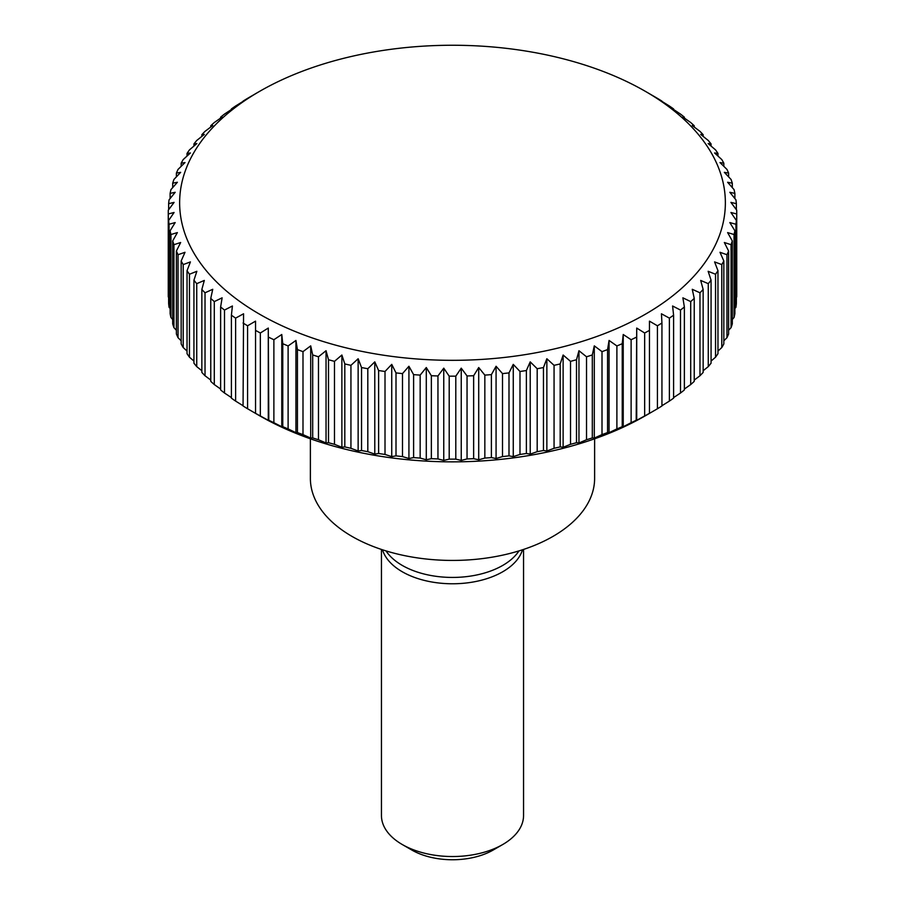 <?xml version="1.0" encoding="UTF-8"?>
<svg xmlns="http://www.w3.org/2000/svg" width="905" height="905" viewBox="0 0 905 905"><rect width="100%" height="100%" fill="white"/><g stroke="black" fill="none" stroke-linecap="round" stroke-linejoin="round"><path stroke-width="1.36" d="M310.381 438.801L310.381 478.383A142.119 82.05 0 0 0 398.11 554.188A142.119 82.05 0 0 0 552.989 536.394A142.119 82.05 0 0 0 594.619 478.383L594.619 438.801M386.028 550.907A71.054 41.03 0 0 0 502.75 565.41A71.054 41.03 0 0 0 518.972 550.907M382.498 549.788A71.054 41.03 0 0 0 431.063 581.858A71.054 41.03 0 0 0 502.75 571.756A71.054 41.03 0 0 0 522.502 549.788M381.446 549.437L381.446 815.507A71.054 41.03 0 0 0 402.25 844.512L411.775 850.01A57.592 33.259 0 0 0 493.225 850.01L502.75 844.512A71.054 41.03 0 0 0 523.554 815.507L523.554 549.437M637.222 420.271L636.204 420.259L636.713 328.062L644.654 332.995A284.238 164.099 0 0 0 649.462 330.382L649.462 321.151L657.426 325.789A284.238 164.099 0 0 0 661.94 323.006L661.442 313.786L669.383 318.13A284.238 164.099 0 0 0 673.592 315.2L672.596 305.992L680.492 310.064A284.238 164.099 0 0 0 684.372 306.976L682.879 297.824L690.707 301.603A284.238 164.099 0 0 0 694.237 298.39L692.257 289.295L699.972 292.79A284.238 164.099 0 0 0 703.151 289.453L700.685 280.437L708.264 283.661A284.238 164.099 0 0 0 711.07 280.211L708.14 271.296L715.538 274.249A284.238 164.099 0 0 0 717.97 270.708L714.588 261.907L721.783 264.588A284.238 164.099 0 0 0 723.83 260.968L719.995 252.291L726.964 254.724A284.238 164.099 0 0 0 728.604 251.036L724.339 242.506L731.059 244.689A284.238 164.099 0 0 0 732.303 240.945L727.62 232.585L734.057 234.531A284.238 164.099 0 0 0 734.883 230.741L729.815 222.562L735.946 224.27A284.238 164.099 0 0 0 736.365 220.469L730.912 212.483L736.715 213.976A284.238 164.099 0 0 0 736.738 212.075A284.238 164.099 0 0 0 736.715 210.164L730.912 202.381L736.365 203.67A284.238 164.099 0 0 0 735.946 199.869L729.815 192.29L734.883 193.399A284.238 164.099 0 0 0 734.057 189.609L727.62 182.267L732.303 183.195A284.238 164.099 0 0 0 731.059 179.45L724.339 172.346L728.604 173.104A284.238 164.099 0 0 0 726.964 169.416L719.995 162.561L723.83 163.172A284.238 164.099 0 0 0 721.783 159.552L714.588 152.956L717.97 153.431A284.238 164.099 0 0 0 715.538 149.891L708.14 143.556L711.07 143.929A284.238 164.099 0 0 0 708.264 140.479L700.685 134.415L703.151 134.687A284.238 164.099 0 0 0 699.972 131.349L692.257 125.569L694.237 125.75A284.238 164.099 0 0 0 690.707 122.537L682.879 117.039L684.372 117.164A284.238 164.099 0 0 0 680.492 114.075L672.596 108.86M671.578 108.871L673.592 108.939A284.238 164.099 0 0 0 669.383 106.009L661.442 101.077M660.933 101.122L661.94 101.134A284.238 164.099 0 0 0 657.426 98.351L645.446 91.394A272.869 157.538 0 0 0 259.554 91.394L247.574 98.351A284.238 164.099 0 0 0 243.06 101.134L244.067 101.122M255.527 93.713L259.554 91.394A272.869 157.538 0 0 0 259.554 314.182A272.869 157.538 0 0 0 645.446 314.182A272.869 157.538 0 0 0 645.446 91.394M243.06 405.723L235.617 401.096L235.617 318.13L243.558 313.786L243.06 405.972A284.238 164.099 0 0 0 247.574 408.755L259.554 415.712A272.869 157.538 0 0 0 645.446 415.712L657.426 408.755A284.238 164.099 0 0 0 661.94 405.972L661.94 323.006M736.715 213.976L736.715 296.942A284.238 164.099 0 0 0 736.738 295.041L736.738 212.075M735.946 224.27L735.946 307.248A284.238 164.099 0 0 0 736.365 303.435L736.365 220.469M735.946 307.248L734.883 308.56M734.057 234.531L734.057 317.497A284.238 164.099 0 0 0 734.883 313.718L734.883 230.741M734.057 317.497L732.303 319.51M731.059 244.689L731.059 327.655A284.238 164.099 0 0 0 732.303 323.911L732.303 240.945M731.059 327.655L728.604 330.268M726.964 254.724L726.964 337.689A284.238 164.099 0 0 0 728.604 334.002L728.604 251.036M726.964 337.689L723.83 340.789M721.783 264.588L721.783 347.554A284.238 164.099 0 0 0 723.83 343.934L723.83 260.968M721.783 347.554L717.97 351.061M715.538 274.249L715.538 357.215A284.238 164.099 0 0 0 717.97 353.674L717.97 270.708M715.538 357.215L711.07 361.05M708.264 283.661L708.264 366.627A284.238 164.099 0 0 0 711.07 363.177L711.07 280.211M708.264 366.627L703.151 370.733M699.972 292.79L699.972 375.756A284.238 164.099 0 0 0 703.151 372.419L703.151 289.453M699.972 375.756L694.237 380.066M690.707 301.603L690.707 384.568A284.238 164.099 0 0 0 694.237 381.356L694.237 298.39M690.707 384.568L684.372 389.026M680.492 310.064L680.492 393.03A284.238 164.099 0 0 0 684.372 389.942L684.372 306.976M680.492 393.03L673.592 397.589M669.383 318.13L669.383 401.096A284.238 164.099 0 0 0 673.592 398.166L673.592 315.2M669.383 401.096L661.94 405.723M636.713 328.062L636.713 420.316L644.654 415.961A284.238 164.099 0 0 0 649.462 413.347L649.462 330.382M644.654 332.995L644.654 415.961M624.246 426.741L622.233 426.674L622.233 343.708L623.228 334.499L631.124 339.714L631.124 422.692A284.238 164.099 0 0 0 636.204 420.259M631.124 422.692L623.228 426.753L623.228 334.499M616.893 428.913L609.065 432.692L607.572 432.567L607.572 349.59L609.065 340.438L616.893 345.948L616.893 428.913A284.238 164.099 0 0 0 622.233 426.674M602.006 434.604L594.291 438.099L592.311 437.918L592.311 354.941L594.291 345.857L602.006 351.638L602.006 434.604A284.238 164.099 0 0 0 607.572 432.567M586.531 439.751L578.962 442.975L576.496 442.703L576.496 359.738L578.962 350.721L586.531 356.785L586.531 439.751A284.238 164.099 0 0 0 592.311 437.918M570.523 444.321L563.125 447.274L560.195 446.9L560.195 363.934L563.125 355.02L570.523 361.355L570.523 444.321A284.238 164.099 0 0 0 576.496 442.703M554.064 448.303L546.858 450.995L543.464 450.509L543.464 367.543L546.858 358.742L554.064 365.337L554.064 448.303A284.238 164.099 0 0 0 560.195 446.9M537.185 451.685L530.217 454.118L526.382 453.496L526.382 370.53L530.217 361.864L537.185 368.72L537.185 451.685A284.238 164.099 0 0 0 543.464 450.509M519.99 454.446L513.259 456.629L508.995 455.86L508.995 372.894L513.259 364.376L519.99 371.48L519.99 454.446A284.238 164.099 0 0 0 526.382 453.496M502.513 456.584L496.076 458.518L491.392 457.591L491.392 374.625L496.076 366.265L502.513 373.607L502.513 456.584A284.238 164.099 0 0 0 508.995 455.86M484.842 458.077L478.711 459.785L473.643 458.688L473.643 375.722L478.711 367.532L484.842 375.111L484.842 458.077A284.238 164.099 0 0 0 491.392 457.591M467.048 458.926L461.245 460.419L455.803 459.129L455.803 376.163L461.245 368.165L467.048 375.96L467.048 458.926A284.238 164.099 0 0 0 473.643 458.688M449.197 459.129L443.755 460.419L437.952 458.926L437.952 375.96L443.755 368.165L449.197 376.163L449.197 459.129A284.238 164.099 0 0 0 455.803 459.129M431.357 458.688L426.289 459.785L420.158 458.077L420.158 375.111L426.289 367.532L431.357 375.722L431.357 458.688A284.238 164.099 0 0 0 437.952 458.926M413.608 457.591L408.924 458.518L402.487 456.584L402.487 373.607L408.924 366.265L413.608 374.625L413.608 457.591A284.238 164.099 0 0 0 420.158 458.077M396.005 455.86L391.741 456.629L385.01 454.446L385.01 371.48L391.741 364.376L396.005 372.894L396.005 455.86A284.238 164.099 0 0 0 402.487 456.584M378.618 453.496L374.783 454.118L367.815 451.685L367.815 368.72L374.783 361.864L378.618 370.53L378.618 453.496A284.238 164.099 0 0 0 385.01 454.446M361.536 450.509L358.142 450.995L350.936 448.303L350.936 365.337L358.142 358.742L361.536 367.543L361.536 450.509A284.238 164.099 0 0 0 367.815 451.685M344.805 446.9L341.875 447.274L334.477 444.321L334.477 361.355L341.875 355.02L344.805 363.934L344.805 446.9A284.238 164.099 0 0 0 350.936 448.303M328.504 442.703L326.038 442.975L318.469 439.751L318.469 356.785L326.038 350.721L328.504 359.738L328.504 442.703A284.238 164.099 0 0 0 334.477 444.321M312.689 437.918L310.709 438.099L302.994 434.604L302.994 351.638L310.709 345.857L312.689 354.941L312.689 437.918A284.238 164.099 0 0 0 318.469 439.751M297.428 432.567L295.935 432.692L288.107 428.913L288.107 345.948L295.935 340.438L297.428 349.59L297.428 432.567A284.238 164.099 0 0 0 302.994 434.604M281.772 334.499L281.772 426.753L273.876 422.692L273.876 339.714L281.772 334.499L282.767 343.708L282.767 426.674A284.238 164.099 0 0 0 288.107 428.913M282.767 426.674L280.754 426.741M268.287 328.062L268.287 420.316L260.346 415.961L260.346 332.995L268.287 328.062L268.796 420.259A284.238 164.099 0 0 0 273.876 422.692M268.796 420.259L267.778 420.271M247.574 408.755L247.574 325.789L255.538 321.151L255.538 413.347A284.238 164.099 0 0 0 260.346 415.961M231.409 397.589L224.508 393.03L224.508 310.064L232.404 305.992L231.409 315.2L231.409 398.166A284.238 164.099 0 0 0 235.617 401.096M220.628 389.026L214.293 384.568L214.293 301.603L222.121 297.824L220.628 306.976L220.628 389.942A284.238 164.099 0 0 0 224.508 393.03M210.763 380.066L205.028 375.756L205.028 292.79L212.743 289.295L210.763 298.39L210.763 381.356A284.238 164.099 0 0 0 214.293 384.568M201.849 370.733L196.736 366.627L196.736 283.661L204.315 280.437L201.849 289.453L201.849 372.419A284.238 164.099 0 0 0 205.028 375.756M193.93 361.05L189.462 357.215L189.462 274.249L196.86 271.296L193.93 280.211L193.93 363.177A284.238 164.099 0 0 0 196.736 366.627M187.03 351.061L183.217 347.554L183.217 264.588L190.412 261.907L187.03 270.708L187.03 353.674A284.238 164.099 0 0 0 189.462 357.215M181.17 340.789L178.036 337.689L178.036 254.724L185.005 252.291L181.17 260.968L181.17 343.934A284.238 164.099 0 0 0 183.217 347.554M176.396 330.268L173.941 327.655L173.941 244.689L180.661 242.506L176.396 251.036L176.396 334.002A284.238 164.099 0 0 0 178.036 337.689M172.697 319.51L170.943 317.497L170.943 234.531L177.38 232.585L172.697 240.945L172.697 323.911A284.238 164.099 0 0 0 173.941 327.655M170.117 308.56L169.054 307.248L169.054 224.27L175.185 222.562L170.117 230.741L170.117 313.718A284.238 164.099 0 0 0 170.943 317.497M168.635 297.417L168.285 213.976L174.088 212.483L168.635 220.469L168.635 303.435A284.238 164.099 0 0 0 169.054 307.248M168.635 209.689L168.635 203.67L174.088 202.381L168.285 210.164A284.238 164.099 0 0 0 168.262 212.075L168.262 295.041A284.238 164.099 0 0 0 168.285 296.942M631.124 339.714A284.238 164.099 0 0 0 636.204 337.294M616.893 345.948A284.238 164.099 0 0 0 622.233 343.708M609.065 340.438L609.065 432.692M602.006 351.638A284.238 164.099 0 0 0 607.572 349.59M594.291 345.857L594.291 438.099M586.531 356.785A284.238 164.099 0 0 0 592.311 354.941M578.962 350.721L578.962 442.975M570.523 361.355A284.238 164.099 0 0 0 576.496 359.738M563.125 355.02L563.125 447.274M554.064 365.337A284.238 164.099 0 0 0 560.195 363.934M546.858 358.742L546.858 450.995M537.185 368.72A284.238 164.099 0 0 0 543.464 367.543M530.217 361.864L530.217 454.118M519.99 371.48A284.238 164.099 0 0 0 526.382 370.53M513.259 364.376L513.259 456.629M502.513 373.607A284.238 164.099 0 0 0 508.995 372.894M496.076 366.265L496.076 458.518M484.842 375.111A284.238 164.099 0 0 0 491.392 374.625M478.711 367.532L478.711 459.785M467.048 375.96A284.238 164.099 0 0 0 473.643 375.722M461.245 368.165L461.245 460.419M449.197 376.163A284.238 164.099 0 0 0 455.803 376.163M443.755 368.165L443.755 460.419M431.357 375.722A284.238 164.099 0 0 0 437.952 375.96M426.289 367.532L426.289 459.785M413.608 374.625A284.238 164.099 0 0 0 420.158 375.111M408.924 366.265L408.924 458.518M396.005 372.894A284.238 164.099 0 0 0 402.487 373.607M391.741 364.376L391.741 456.629M378.618 370.53A284.238 164.099 0 0 0 385.01 371.48M374.783 361.864L374.783 454.118M361.536 367.543A284.238 164.099 0 0 0 367.815 368.72M358.142 358.742L358.142 450.995M344.805 363.934A284.238 164.099 0 0 0 350.936 365.337M341.875 355.02L341.875 447.274M328.504 359.738A284.238 164.099 0 0 0 334.477 361.355M326.038 350.721L326.038 442.975M312.689 354.941A284.238 164.099 0 0 0 318.469 356.785M310.709 345.857L310.709 438.099M297.428 349.59A284.238 164.099 0 0 0 302.994 351.638M295.935 340.438L295.935 432.692M282.767 343.708A284.238 164.099 0 0 0 288.107 345.948M268.796 337.294A284.238 164.099 0 0 0 273.876 339.714M255.538 330.382A284.238 164.099 0 0 0 260.346 332.995M243.06 323.006A284.238 164.099 0 0 0 247.574 325.789M231.409 315.2A284.238 164.099 0 0 0 235.617 318.13M220.628 306.976A284.238 164.099 0 0 0 224.508 310.064M210.763 298.39A284.238 164.099 0 0 0 214.293 301.603M201.849 289.453A284.238 164.099 0 0 0 205.028 292.79M193.93 280.211A284.238 164.099 0 0 0 196.736 283.661M187.03 270.708A284.238 164.099 0 0 0 189.462 274.249M181.17 260.968A284.238 164.099 0 0 0 183.217 264.588M176.396 251.036A284.238 164.099 0 0 0 178.036 254.724M172.697 240.945A284.238 164.099 0 0 0 173.941 244.689M170.117 230.741A284.238 164.099 0 0 0 170.943 234.531M168.635 220.469A284.238 164.099 0 0 0 169.054 224.27M168.262 212.075A284.238 164.099 0 0 0 168.285 213.976M170.117 198.557L170.117 193.399L175.185 192.29L169.054 199.869A284.238 164.099 0 0 0 168.635 203.67M172.697 187.595L172.697 183.195L177.38 182.267L170.943 189.609A284.238 164.099 0 0 0 170.117 193.399M176.396 176.848L176.396 173.104L180.661 172.346L173.941 179.45A284.238 164.099 0 0 0 172.697 183.195M181.17 166.316L181.17 163.172L185.005 162.561L178.036 169.416A284.238 164.099 0 0 0 176.396 173.104M187.03 156.045L187.03 153.431L190.412 152.956L183.217 159.552A284.238 164.099 0 0 0 181.17 163.172M193.93 146.056L193.93 143.929L196.86 143.556L189.462 149.891A284.238 164.099 0 0 0 187.03 153.431M201.849 136.384L201.849 134.687L204.315 134.415L196.736 140.479A284.238 164.099 0 0 0 193.93 143.929M210.763 127.039L210.763 125.75L212.743 125.569L205.028 131.349A284.238 164.099 0 0 0 201.849 134.687M220.628 118.08L220.628 117.164L222.121 117.039L214.293 122.537A284.238 164.099 0 0 0 210.763 125.75M232.404 108.86L224.508 114.075A284.238 164.099 0 0 0 220.628 117.164M231.409 109.516L233.422 108.871M243.558 101.077L235.617 106.009A284.238 164.099 0 0 0 231.409 108.939M673.592 108.939L673.592 109.516M684.372 117.164L684.372 118.08M694.237 125.75L694.237 127.039M703.151 134.687L703.151 136.384M711.07 143.929L711.07 146.056M717.97 153.431L717.97 156.045M723.83 163.172L723.83 166.316M728.604 173.104L728.604 176.848M732.303 183.195L732.303 187.595M734.883 193.399L734.883 198.557M736.365 203.67L736.365 209.689M657.426 325.789L657.426 408.755M402.25 844.512A71.054 41.03 0 0 0 502.75 844.512L493.225 850.01M645.446 415.712L649.473 413.393"/></g></svg>
